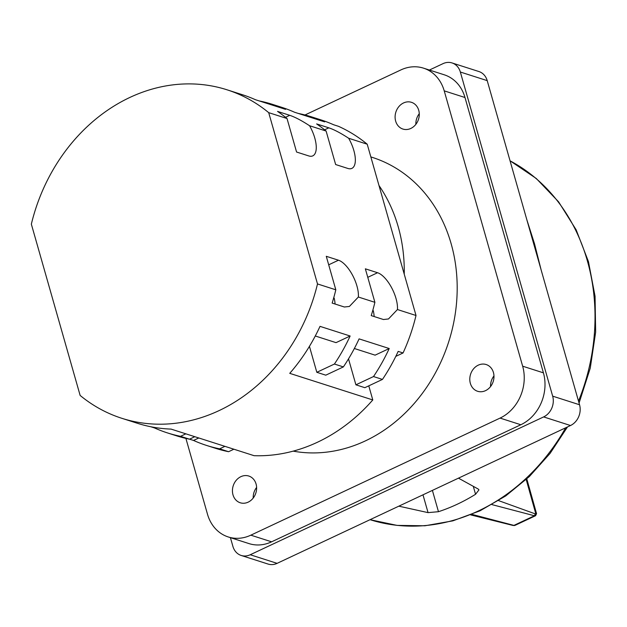 <?xml version="1.0" encoding="UTF-8"?>
<svg xmlns="http://www.w3.org/2000/svg" width="627" height="627" viewBox="0 0 627 627"><rect width="100%" height="100%" fill="white"/><g stroke="black" fill="none" stroke-linecap="round" stroke-linejoin="round"><path stroke-width="0.94" d="M232.993 494.828A14.037 11.882 -72.2 0 0 240.251 502.776A14.037 11.882 -72.2 0 0 252.838 498.504A14.037 11.882 -72.2 0 0 256.067 483.989A14.037 11.882 -72.2 0 0 248.809 476.042A14.037 11.882 -72.2 0 0 236.222 480.306A14.037 11.882 -72.2 0 0 232.993 494.828M470.344 383.324A14.037 11.882 -72.2 0 0 477.602 391.279A14.037 11.882 -72.2 0 0 490.189 387.008A14.037 11.882 -72.2 0 0 493.425 372.485A14.037 11.882 -72.2 0 0 486.168 364.538A14.037 11.882 -72.2 0 0 473.581 368.809A14.037 11.882 -72.2 0 0 470.344 383.324M395.653 121.105A14.037 11.882 -72.2 0 0 402.91 129.06A14.037 11.882 -72.2 0 0 415.497 124.789A14.037 11.882 -72.2 0 0 418.726 110.266A14.037 11.882 -72.2 0 0 411.469 102.319A14.037 11.882 -72.2 0 0 398.882 106.59A14.037 11.882 -72.2 0 0 395.653 121.105M335.061 304.024A22.462 9.405 64.8 0 0 334.175 298.107L333.682 297.95M374.139 316.541A22.462 9.405 64.8 0 0 373.261 310.624L372.767 310.467M367.775 277.33L377.564 272.729A24.061 10.079 -115.2 0 1 391.475 287.448A24.061 10.079 -115.2 0 1 397.44 309.542L416.014 315.491L404.235 274.156A152.408 128.966 -72.2 0 0 398.208 226.755A152.408 128.966 -72.2 0 0 378.998 185.545L367.218 144.202A172.464 145.942 -72.2 0 0 338.494 126.317L333.611 124.749A172.464 145.942 107.8 0 0 320.656 119.788L311.705 116.92A172.464 145.942 -72.2 0 0 298.562 113.495L298.523 113.511M293.17 451.142A152.408 128.966 -72.2 0 0 421.164 394.939A152.408 128.966 -72.2 0 0 451.134 243.699A152.408 128.966 -72.2 0 0 372.352 157.401L370.839 156.915M514.602 525.465L513.121 525.481L515.159 525.308L535.583 515.715L536.547 513.646L535.866 513.999L526.202 479.522M471.935 514.375L513.921 525.395L534.423 515.762L535.576 515.715M526.852 219.787L534.533 243.848L541.203 270.182M326.103 131.035L335.649 164.54L347.86 168.451A24.061 10.079 64.8 0 0 351.872 168.381A24.061 10.079 64.8 0 0 353.847 150.511A24.061 10.079 64.8 0 0 348.651 138.254C340.79 133.112 334.191 129.64 328.846 127.837L316.627 123.927A172.464 145.942 107.8 0 1 326.103 131.035L309.566 125.737C301.712 120.596 295.113 117.124 289.76 115.321L277.549 111.41A172.464 145.942 107.8 0 1 287.025 118.519L268.709 112.656A172.464 145.942 -72.2 0 0 227.029 89.802A172.464 145.942 -72.2 0 0 31.35 224.152L80.138 395.441A172.464 145.942 -72.2 0 0 121.818 418.295A172.464 145.942 -72.2 0 0 317.497 283.937L268.709 112.656M287.025 118.519L296.571 152.024L308.782 155.935A24.061 10.079 64.8 0 0 312.787 155.864A24.061 10.079 64.8 0 0 314.77 137.995A24.061 10.079 64.8 0 0 309.566 125.737M348.651 138.254L367.218 144.202M227.029 89.802L242.5 94.755A172.464 145.942 107.8 0 1 255.448 99.717L285.575 109.364A172.464 145.942 -72.2 0 0 272.62 104.403L281.578 107.272A172.464 145.942 107.8 0 1 294.533 112.233L324.653 121.881A172.464 145.942 -72.2 0 0 311.705 116.92M272.62 104.403A172.464 145.942 -72.2 0 0 259.484 100.978L259.445 100.994M317.497 283.937L335.813 289.807L326.275 256.302L338.486 260.213A24.061 10.079 -115.2 0 1 352.398 274.932A24.061 10.079 -115.2 0 1 358.362 297.026L374.899 302.324L365.353 268.818L377.564 272.729M404.235 274.156L378.998 185.545M228.589 451.706A172.464 145.942 107.8 0 1 215.445 448.281L206.495 445.413A172.464 145.942 -72.2 0 0 219.63 448.838L228.589 451.706L233.887 449.214M189.55 439.166L193.539 440.444A172.464 145.942 -72.2 0 0 206.495 445.413M189.511 439.19A172.464 145.942 107.8 0 1 176.367 435.765L167.409 432.896A172.464 145.942 -72.2 0 0 180.552 436.321L189.511 439.19L194.809 436.698M150.715 426.728L154.461 427.927A172.464 145.942 -72.2 0 0 167.409 432.896M315.271 335.986L336.033 342.64L350.132 336.009L320.013 326.361A172.464 145.942 -72.2 0 1 289.745 373.347L372.791 399.948A172.464 145.942 -72.2 0 1 254.115 455.696L171.069 429.095A172.464 145.942 107.8 0 1 137.289 423.249L121.818 418.295M350.132 336.009A172.464 145.942 107.8 0 1 334.418 364.036L343.377 366.905A172.464 145.942 -72.2 0 0 359.091 338.878L389.218 348.526A172.464 145.942 107.8 0 1 373.504 376.553L382.454 379.421A172.464 145.942 -72.2 0 0 398.169 351.394L403.059 352.962A172.464 145.942 -72.2 0 0 416.014 315.491M397.44 309.542L388.481 318.963L383.442 319.519L371.231 315.608A172.464 145.942 -72.2 0 0 374.899 302.324M358.362 297.026L349.404 306.446L344.364 307.003L332.153 303.092A172.464 145.942 -72.2 0 0 335.813 289.807M372.791 399.948L368.778 385.848M382.454 379.421L364.859 387.69L355.901 384.821L348.51 358.863M343.377 366.905L325.781 375.173L316.823 372.305L309.432 346.347M155.261 427.551L154.461 427.927M198.798 437.975L193.539 440.444M395.809 356.363L403.059 352.962M185.898 438.398L207.498 514.234A40.104 33.936 -72.2 0 0 228.228 536.947A40.104 33.936 -72.2 0 0 250.839 535.168L500.064 418.091A40.104 33.936 -72.2 0 0 522.652 366.192L444.222 90.86A40.104 33.936 -72.2 0 0 423.491 68.147A40.104 33.936 -72.2 0 0 400.88 69.926L304.988 114.976M487.21 80.632L460.343 72.027A16.043 13.575 -72.2 0 0 452.051 62.943L478.918 71.541A16.043 13.575 107.8 0 1 487.21 80.632L579.544 404.76A16.043 13.575 107.8 0 1 570.507 425.521L277.103 563.352A16.043 13.575 107.8 0 1 268.066 564.057L241.191 555.459A16.043 13.575 -72.2 0 1 232.899 546.368L230.415 537.645M241.191 555.459A16.043 13.575 -72.2 0 0 250.236 554.746L277.103 563.352M570.507 425.521L543.633 416.916L250.236 554.746M543.633 416.916A16.043 13.575 -72.2 0 0 552.669 396.154L579.544 404.76M460.343 72.027L552.669 396.154M452.051 62.943A16.043 13.575 -72.2 0 0 443.007 63.648L429.401 70.044M423.491 68.147L444.253 74.801A40.104 33.936 107.8 0 1 464.983 97.506L444.222 90.86M522.652 366.192L543.413 372.838L464.983 97.506M543.413 372.838A40.104 33.936 107.8 0 1 520.825 424.745L500.064 418.091M250.839 535.168L271.601 541.822L520.825 424.745M271.601 541.822A40.104 33.936 107.8 0 1 248.99 543.593L228.228 536.947M491.952 504.61L534.423 515.762L535.325 513.905L535.866 513.999L535.121 515.825M458.462 478.158L478.236 489.052L478.95 489.883L475.556 494.28A193.32 163.584 107.8 0 1 438.469 511.703L428.053 512.627L398.835 506.169M224.928 446.346L219.63 448.838M185.851 433.829L180.552 436.321M316.823 372.305L334.418 364.036M389.218 348.526L375.111 355.156L354.357 348.502M355.901 384.821L373.504 376.553M415.866 124.326A14.037 11.882 107.8 0 1 419.275 113.699M490.565 386.545A14.037 11.882 107.8 0 1 493.966 375.918M253.206 498.05A14.037 11.882 107.8 0 1 256.615 487.422M578.509 401.147A193.32 163.584 -72.2 0 0 587.342 260.761A193.32 163.584 -72.2 0 0 510.057 160.833M324.614 129.82L328.846 127.837M285.528 117.304L289.76 115.321M535.325 513.905L498.614 500.628M473.299 486.348L475.556 494.28M432.395 490.4L438.469 511.703M422.982 494.821L428.053 512.627M567.506 426.932L550.106 453.368L529.345 476.567L505.777 495.894L480.047 510.801L452.843 520.857L424.918 525.779L397.056 525.387L370.04 519.689A193.32 163.584 -72.2 0 0 565.664 427.794M328.697 264.813L338.486 260.213M510.041 160.786L536.265 178.483L558.571 201.8L576.174 229.866L588.463 261.663L595.054 296.218L595.65 332.153L590.25 368.19L579.058 403.059M513.129 525.481L470.658 514.892M514.179 525.575L515.159 525.308M526.813 478.95L536.547 513.646"/></g></svg>

